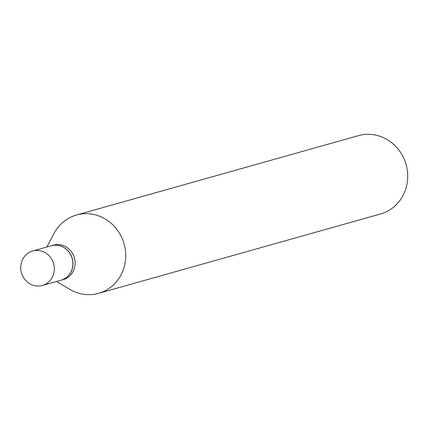 <?xml version="1.0" encoding="UTF-8"?>
<svg xmlns="http://www.w3.org/2000/svg" width="429" height="429" viewBox="0 0 429 429"><rect width="100%" height="100%" fill="white"/><g stroke="black" fill="none" stroke-linecap="round" stroke-linejoin="round"><path stroke-width="0.64" d="M21.45 272.871A17.905 16.726 74.3 0 1 32.674 251.013A17.905 16.726 74.3 0 1 53.598 263.626A17.905 16.726 74.3 0 1 42.374 285.483A17.905 16.726 74.3 0 1 21.45 272.871M32.674 251.013L51.228 245.79A17.905 16.726 74.3 0 1 72.152 258.403A17.905 16.726 74.3 0 1 60.929 280.26L42.374 285.483M51.287 245.779A17.905 16.726 74.3 0 1 51.341 245.763A17.905 16.726 74.3 0 1 72.265 258.376A17.905 16.726 74.3 0 1 61.041 280.228A17.905 16.726 74.3 0 1 60.988 280.244M51.341 245.763L53.464 245.163A17.905 16.726 74.3 0 1 74.389 257.775A17.905 16.726 74.3 0 1 63.165 279.633L61.041 280.228M46.868 247.018L53.99 233.499A40.691 38.015 74.3 0 1 76.491 215.009L358.488 135.639A40.691 38.015 74.3 0 1 406.043 164.307A40.691 38.015 74.3 0 1 380.534 213.974L98.541 293.345A40.691 38.015 74.3 0 1 69.696 289.312L56.569 281.488M76.491 215.009A40.691 38.015 74.3 0 1 124.051 243.672A40.691 38.015 74.3 0 1 98.541 293.345"/></g></svg>
